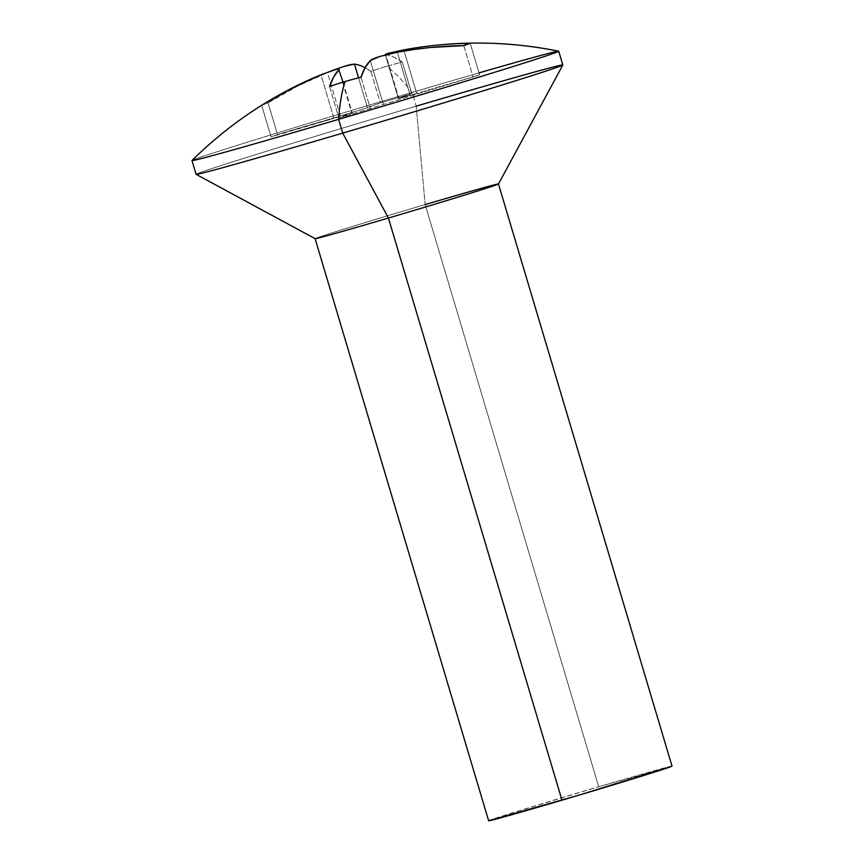 <?xml version="1.0" encoding="UTF-8"?>
<svg xmlns="http://www.w3.org/2000/svg" width="864" height="864" viewBox="0 0 864 864"><rect width="100%" height="100%" fill="white"/><g stroke="black" fill="none" stroke-linecap="round" stroke-linejoin="round"><path stroke-width="0.65" stroke-dasharray="4.32 3.24" d="M562.82 64.973A191.344 2.452 -16.6 0 0 416.189 106.175L412.096 92.416A191.344 2.452 163.4 0 1 479.023 72.868M498.474 183.978L498.474 183.989A95.677 1.231 -16.6 0 0 425.153 204.584L416.189 106.175L425.153 204.584L598.698 786.737L425.153 204.584A95.677 1.231 -16.6 0 0 315.112 238.658M672.019 766.13A95.677 1.231 -16.6 0 0 598.698 786.737L672.019 766.152M354.456 64.109L362.318 66.366L370.883 71.356A392.105 383.821 69.9 0 1 386.5 66.366A406.609 82.987 -106.4 0 1 412.096 92.416A191.344 2.452 -16.6 0 0 192.024 160.477M338.688 68.99L320.976 74.779L333.958 118.336L271.08 136.89L261.662 105.3L271.08 136.89L277.517 134.536L268.088 102.935A392.105 80.028 73.6 0 0 261.662 105.3L268.088 102.935L297.108 86.4L331.474 70.805M420.239 47.164L436.828 45.155L470.2 43.276L479.628 74.876L338.969 118.098L352.296 113.184L333.958 118.336L320.976 74.779M405.518 49.561L417.69 47.542M558.652 51.181A191.344 2.452 -16.6 0 0 412.096 92.416A406.609 82.987 73.6 0 0 386.5 66.366A392.105 383.821 69.9 0 1 402.322 62.068L393.757 57.089L385.636 54.259M488.646 820.8L515.851 811.771L598.698 786.737A95.677 1.231 -16.6 0 0 488.646 820.8M315.101 238.648L315.101 238.648A95.677 1.231 163.4 0 1 425.153 204.584M196.106 174.323A191.344 2.452 163.4 0 1 416.189 106.175A191.344 2.452 -16.6 0 0 196.085 174.301M191.981 160.553A191.344 2.452 163.4 0 1 412.096 92.416L416.189 106.175M342.554 82.296L351.832 113.389L342.554 82.296M329.551 86.497L338.969 118.098L329.551 86.497M360.99 77.22L370.408 108.81L360.99 77.22M370.278 60.545L383.27 104.101L370.278 60.545M397.332 52.24L410.314 95.796L397.332 52.24M463.774 45.63L473.191 77.231L463.774 45.63M398.412 98.582L385.312 54.616L398.412 98.582L416.75 93.431L404.104 51.03L416.75 93.431L479.628 74.876L470.2 43.276M402.322 62.068L411.739 93.668L398.876 98.377L385.895 54.832A406.264 82.912 -106.4 0 1 402.322 62.068A392.105 383.821 -110.1 0 0 386.5 66.366A392.105 383.821 -110.1 0 0 370.883 71.356L380.3 102.946L411.739 93.668L402.322 62.068M331.517 70.783L327.413 72.425L340.394 115.97L367.438 107.665L358.549 77.836L367.438 107.665L380.3 102.946L370.883 71.356A406.264 82.912 73.6 0 0 365.094 67.727M268.088 102.935L277.517 134.536L340.394 115.97L327.413 72.425A406.264 397.678 -110.1 0 0 268.088 102.935M277.517 134.536L348.494 114.134L351.832 113.389L338.969 118.098L479.628 74.876L402.214 97.632L398.876 98.377L411.739 93.668L380.3 102.946L357.62 110.797L277.517 134.536M343.04 82.145L352.296 113.184"/><path stroke-width="1.3" d="M263.941 103.874L261.662 105.3A406.264 397.678 69.9 0 1 320.976 74.779L290.671 88.765L263.941 103.874C237.838 120.042 213.862 138.899 192.024 160.477A191.344 2.452 -16.6 0 0 338.612 119.351L342.716 133.099A191.344 2.452 -16.6 0 0 562.82 64.973L558.727 51.214A191.344 2.452 163.4 0 1 338.612 119.351A406.609 82.987 -106.4 0 1 345.168 81.518A392.105 383.821 -110.1 0 0 329.551 86.497L333.742 76.831L338.839 69.833L338.688 68.99M479.023 72.868A191.344 2.452 163.4 0 1 558.727 51.214M416.189 106.175A191.344 2.452 163.4 0 1 562.82 65.005A191.344 2.452 163.4 0 1 342.716 133.099L388.411 218.041A95.677 1.231 -16.6 0 0 498.463 184A95.677 1.231 163.4 0 1 388.411 218.041L561.956 800.194A95.677 1.231 -16.6 0 0 672.019 766.13L579.841 794.891L488.646 820.789A95.677 1.231 -16.6 0 0 561.956 800.194L388.411 218.041A95.677 1.231 163.4 0 1 315.101 238.648L488.646 820.8M425.153 204.584A95.677 1.231 163.4 0 1 498.474 183.978L672.019 766.13M350.773 64.552L354.456 64.109L358.549 77.836L354.456 64.109L344.336 66.29L350.773 64.552M331.474 70.805L344.336 66.29L331.517 70.783M320.976 74.779L335.232 69.628C338.558 68.71 339.757 68.774 338.839 69.833A406.264 82.912 73.6 0 0 329.551 86.497A392.105 383.821 69.9 0 1 345.168 81.518A392.105 383.821 69.9 0 1 360.99 77.22A406.264 82.912 -106.4 0 1 370.278 60.545C371.628 59.368 374.803 58.007 379.825 56.462L397.332 52.24A406.264 397.678 69.9 0 1 463.774 45.63A392.105 80.028 -106.4 0 1 470.2 43.276L463.774 45.63L430.402 47.509L413.813 49.518L397.332 52.24L379.825 56.462L370.278 60.545L365.18 67.554L360.99 77.22A392.105 383.821 -110.1 0 0 345.168 81.518A406.609 82.987 73.6 0 0 338.612 119.351A191.344 2.452 -16.6 0 0 558.652 51.181C511.844 41.753 464.854 40.543 417.69 47.542L420.239 47.164M470.2 43.276A406.264 397.678 -110.1 0 0 403.758 49.885L388.94 53.125C385.614 54.043 384.599 54.616 385.895 54.832L385.636 54.259L388.94 53.125L405.518 49.561M342.716 133.099A191.344 2.452 163.4 0 1 196.106 174.323L315.112 238.658A95.677 1.231 -16.6 0 0 388.411 218.041L342.716 133.099L338.612 119.351A191.344 2.452 163.4 0 1 191.981 160.553L196.085 174.301A191.344 2.452 -16.6 0 0 342.716 133.099M343.04 82.145L338.839 69.833M403.758 49.885L404.104 51.03L403.758 49.885M365.094 67.727A406.264 82.912 73.6 0 0 354.456 64.109M562.82 65.005L498.463 184"/></g></svg>
